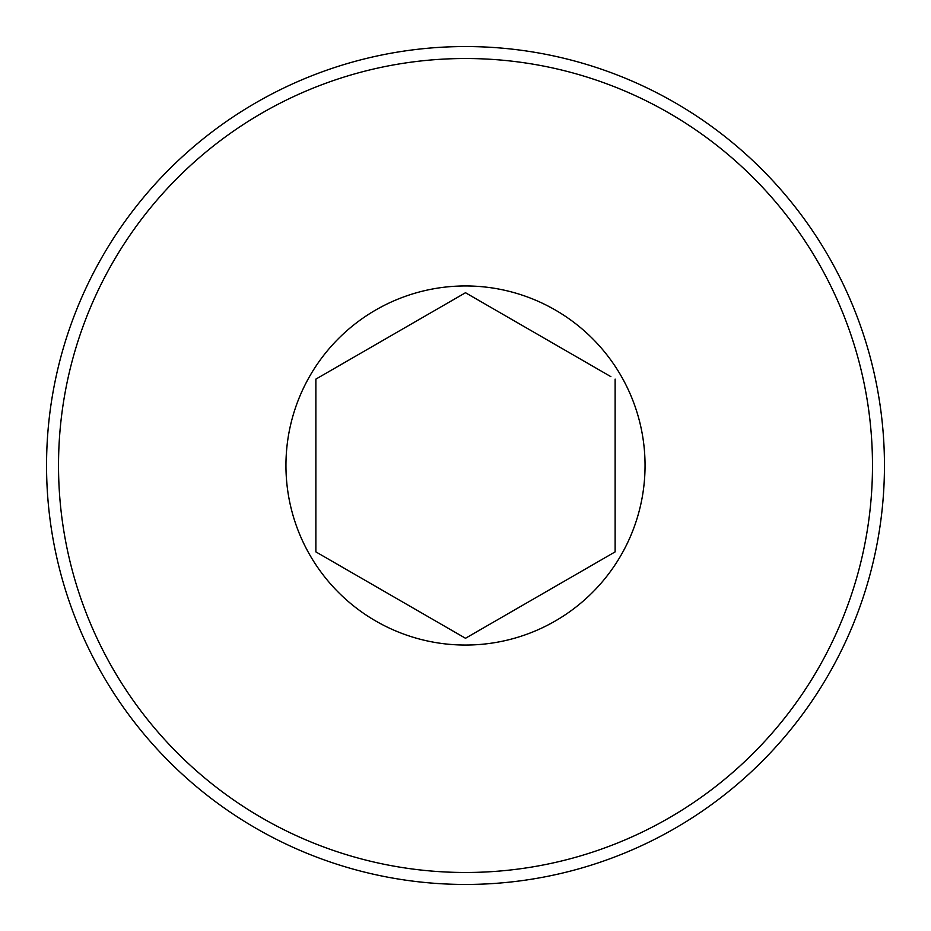 <?xml version="1.0" encoding="UTF-8"?>
<svg xmlns="http://www.w3.org/2000/svg" width="931" height="931" viewBox="0 0 931 931"><rect width="100%" height="100%" fill="white"/><g stroke="black" fill="none" stroke-linecap="round" stroke-linejoin="round"><path stroke-width="1.4" d="M285.945 465.5A179.555 179.555 0 0 1 511.969 292.066A179.555 179.555 0 0 1 621 555.272A179.555 179.555 0 0 1 285.945 465.5M465.5 638.27L615.123 551.885L615.123 379.115L615.123 551.885L465.5 638.27L315.877 551.885L315.877 379.115L465.5 292.73L610.876 376.659M46.55 465.5A418.95 418.95 0 0 1 674.975 102.678A418.95 418.95 0 0 1 674.975 828.322A418.95 418.95 0 0 1 46.55 465.5M315.877 379.115L315.877 551.885L320.124 554.341M465.5 292.73L461.241 295.185M58.525 465.5A406.975 406.975 0 0 1 668.993 113.047A406.975 406.975 0 0 1 668.993 817.953A406.975 406.975 0 0 1 58.525 465.5"/></g></svg>
